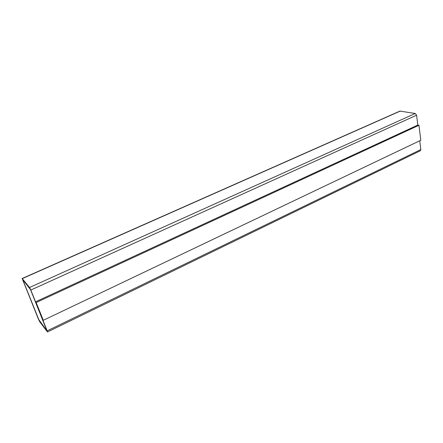 <?xml version="1.0" encoding="UTF-8"?>
<svg xmlns="http://www.w3.org/2000/svg" width="443" height="443" viewBox="0 0 443 443"><rect width="100%" height="100%" fill="white"/><g stroke="black" fill="none" stroke-linecap="round" stroke-linejoin="round"><path stroke-width="0.66" d="M47.179 330.86L30.816 290.038L29.509 287.501L22.172 278.492L38.497 319.325L39.732 321.745L47.467 331.957L47.179 330.86L420.833 149.573L419.748 140.758M417.821 125.081L416.603 115.197L415.235 113.474L399.918 111.099L22.172 278.492M418.962 125.286L417.788 125.076L35.584 301.788L43.292 320.311L420.8 140.259L418.962 125.286L36.165 302.53L35.584 301.788M36.165 302.53L43.292 320.311M22.687 279.494L38.779 319.696L47.024 331.01L30.528 289.683L22.687 279.494M47.467 331.957L420.379 150.731L420.833 149.573M22.648 279.455L38.823 319.674L47.036 330.971M416.603 115.197L30.816 290.038M415.235 113.474L29.509 287.501M400.345 111.049L22.327 278.608"/></g></svg>
